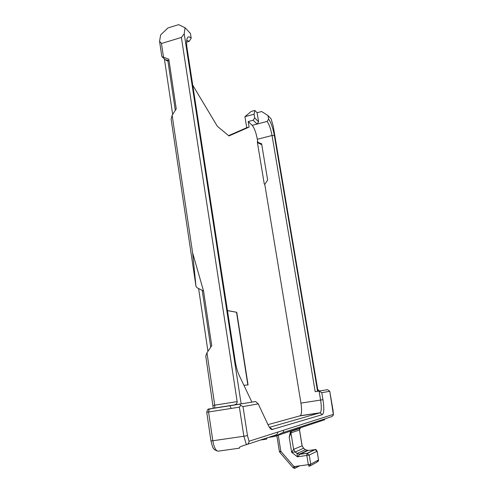 <?xml version="1.0" encoding="UTF-8"?>
<svg xmlns="http://www.w3.org/2000/svg" width="493" height="493" viewBox="0 0 493 493"><rect width="100%" height="100%" fill="white"/><g stroke="black" fill="none" stroke-linecap="round" stroke-linejoin="round"><path stroke-width="0.74" d="M231.223 408.432L229.849 405.69M192.757 85.227L217.351 126.288L228.986 135.957L249.113 127.065L248.207 121.543L252.2 125.339C254.351 127.94 256.058 132.586 257.321 139.272L257.821 142.274L257.297 141.805L264.273 184L264.784 184.388L300.958 403.12C301.932 409.775 301.741 413.972 300.391 415.716L267.982 424.639M175.305 110.346L167.928 61.033L166.634 59.869L169.05 60.787M210.733 347.158L202.241 290.414M243.918 385.298L248.065 384.91L236.757 312.285L227.446 310.553M186.711 40.266L189.201 41.338L191.192 38.238L190.452 33.469L185.035 27.731L184.216 33.814L241.145 403.878L255.584 401.518L258.246 403.884L268.229 425.163C269.48 427.788 270.7 429.261 271.877 429.576L322.367 414.638C324.043 413.208 324.24 408.222 322.964 399.687L321.775 392.693L319.076 391.072L320.598 400.082C321.615 406.78 321.528 410.996 320.327 412.727L269.431 427.345L272.66 429.563M264.784 184.388L267.644 180.087L261.617 143.802L257.821 142.274M315.206 391.682L319.507 390.998L318.447 390.869L317.239 389.31L274.367 135.55L272.044 135.501L315.206 391.682L327.543 389.673L329.755 391.245L333.428 414.97L331.992 416.53L282.655 432.737M261.765 144.689L257.432 142.588M248.207 121.543L253.155 120.237L257.075 124.063L267.064 121.451C269.104 124.094 270.762 128.778 272.044 135.501L257.321 139.272M249.113 127.065L246.734 127.687L244.929 116.662L254.074 114.228L254.684 117.913L253.155 120.237M228.616 135.649L246.734 127.687M189.201 41.338L186.582 42.127M172.137 115.233L192.609 252.786L195.998 286.408L171.126 119.177L172.137 115.233L176.254 108.873L168.809 59.191L163.497 57.176L161.464 43.483L159.566 41.307L161.722 55.851L162.049 56.806L163.497 57.176M167.928 61.033L166.159 60.362L162.37 57.096M164.403 58.92L172.667 114.419M198.605 288.534L207.947 351.293M207.935 409.498L213.259 408.278L205.766 356.001L206.961 352.766L211.737 345.667L203.56 291.092L192.609 252.786M195.998 286.408L197.138 287.783L203.529 291.08M236.757 312.285L227.458 310.645M247.831 384.934L236.529 312.328M251.905 402.109L239.247 375.463C237.49 371.679 236.184 367.112 235.327 361.757L187.063 48.277C186.453 44.173 186.416 41.061 186.964 38.953C187.747 36.427 189.158 36.192 191.192 38.238M317.572 391.306L317.239 389.31L317.695 389.242L273.202 126.042L271.082 118.807L267.97 115.516L268.58 119.152C270.947 122.258 272.869 127.724 274.367 135.55M257.451 142.724L257.827 142.952M267.064 121.451L268.58 119.152M252.2 125.339L257.075 124.063L258.585 121.777L257.081 112.724L261.604 111.523L267.97 115.516M258.585 121.777L254.684 117.913M257.081 112.724L254.869 110.469L254.074 114.228M244.929 116.662L251.233 111.436L254.869 110.469M185.035 27.731L178.626 24.65L168.021 27.922L160.638 34.874L159.566 41.307M321.775 392.693L329.725 391.288M242.994 406.571L240.646 405.468L239.388 407.15L243.856 436.25L212.816 440.767C214.098 447.73 215.959 451.187 218.393 451.138L239.425 448.168C238.618 447.385 240.941 446.214 246.395 444.655C248.028 444.242 248.903 443.102 249.033 441.229L247.468 435.596L242.994 406.571L258.246 403.884M333.367 414.373L249.033 441.229M213.259 408.278L214.128 408.149M206.961 352.766L214.751 405.166L214.658 407.625L214.209 408.142L241.145 403.878M184.216 33.814L181.399 37.443L161.464 43.483M181.399 37.443L237.164 401.604C237.281 403.046 236.467 404.124 234.73 404.845L234.039 405.012M240.646 405.468L239.844 404.112L255.584 401.518M247.246 444.378L275.267 435.171C276.752 434.771 277.658 433.723 277.978 432.016M283.278 430.327C283.752 431.739 283.309 432.62 281.947 432.971L274.472 436.484L324.751 419.703M317.695 389.242L318.989 390.776L320.136 390.894M260.748 439.941L266.183 439.251L266.935 438.684L267.021 437.876M268.315 437.451L274.472 436.484M299.442 429.662L300.638 427.764M299.442 429.674L299.541 430.019L290.944 432.848L289.2 437.279L290.352 432.133L291.203 430.913M303.577 448.254L295.196 452.019L291.634 452.303L293.625 449.339L302.135 445.795M278.262 435.22L280.837 451.292L279.876 452.42L279.383 451.391L280.837 451.292L294.013 466.569L308.347 464.683L306.843 455.563L306.973 453.326L299.029 454.287L307.268 450.479L305.364 449.696L308.143 450.466L299.904 454.293L297.415 456.838L297.045 453.468L305.364 449.696L303.583 448.31L302.061 445.74L299.467 429.933L299.83 428.935M299.541 430.025L302.129 445.777L303.614 448.285L305.543 449.782M308.187 450.46L315.132 449.653M294.5 468.35L293.033 467.666L294.013 466.569L294.832 468.332L299.633 465.83M300.077 415.882L320.049 412.887L322.367 414.638M300.958 403.12L322.964 399.687M166.159 60.362L162.585 57.145M213.099 405.431L237.164 401.604M246.395 444.655L243.856 436.25L247.468 435.596M239.727 404.186L208.952 409.042C208.089 408.728 207.356 409.794 206.74 412.253L208.57 411.982L209.143 408.956L239.844 404.112M319.667 390.918L327.543 389.673M206.74 412.253L210.961 440.952L212.816 440.767L208.57 411.982L239.388 407.15M274.675 435.362L274.983 436.015M305.555 451.668L305.235 451.415M317.128 451.181L314.91 449.542L306.973 453.326L309.228 455.082L317.079 451.224L318.533 459.944L317.128 451.181C316.149 449.684 315.563 449.141 315.366 449.536L307.447 453.32L299.904 454.3L297.045 453.468L295.196 452.019L293.625 449.339L290.944 432.848L291.271 431.357L299.781 428.503M290.352 432.133L291.271 431.357M310.307 465.823L317.005 462.132L318.533 459.944L310.732 464.184L309.142 466.464L308.347 464.683L310.732 464.184L309.228 455.082L297.415 456.838L291.634 452.303L289.2 437.279M294.124 467.117L295.603 466.36M300.391 415.716L320.327 412.727M269.807 427.893L271.877 429.576M214.658 407.625L214.369 408.075M329.755 391.245L333.04 410.416L333.428 414.97M318.989 390.776L318.447 390.869M214.393 408.056L234.73 404.845M210.961 440.952C213.105 450.017 213.796 448.445 214.326 449.579L217.37 451.07M318.583 459.895L318.182 461.442M294.623 468.282L299.239 465.885M293.015 467.654L279.876 452.426M279.383 451.391L276.875 435.683"/></g></svg>
